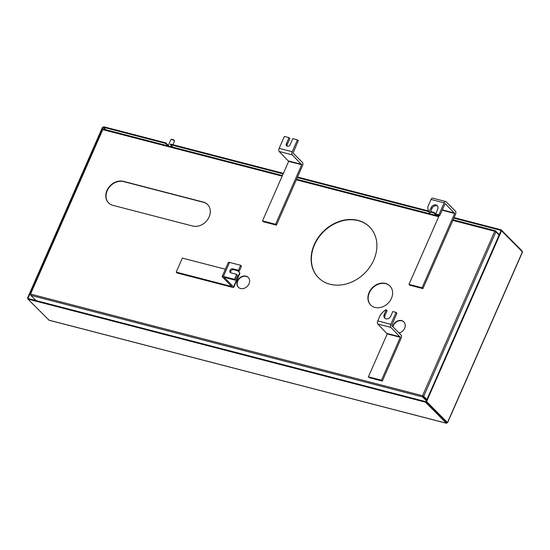 <?xml version="1.0" encoding="UTF-8"?>
<svg xmlns="http://www.w3.org/2000/svg" width="550" height="550" viewBox="0 0 550 550"><rect width="100%" height="100%" fill="white"/><g stroke="black" fill="none" stroke-linecap="round" stroke-linejoin="round"><path stroke-width="0.82" d="M177.059 272.965L232.547 287.347A2.393 0.605 23.7 0 0 233.757 287.327A2.393 0.605 23.7 0 0 233.544 286.88L224.077 277.31L235.331 280.184L234.479 279.331L223.383 276.451A2.393 0.605 -156.3 0 0 222.166 276.471A2.393 0.605 -156.3 0 0 222.379 276.925L231.694 286.495L176.213 272.106L177.059 272.965M176.213 272.106L182.366 258.081L225.349 269.225M222.166 276.471L228.326 262.446A2.393 0.605 23.7 0 1 229.536 262.426L240.639 265.306L238.452 270.291L239.298 271.143L241.484 266.159L240.639 265.306M237.552 270.689L239.697 272.848L233.544 286.88M233.757 287.327L239.917 273.302A2.393 0.605 -156.3 0 0 239.697 272.848M230.766 272.8A2.289 1.87 135.2 0 1 231.323 270.476A2.289 1.87 135.2 0 1 233.626 269.672L239.298 271.143M235.331 280.184L237.518 275.206L236.665 274.347L230.993 272.876A2.289 1.87 135.2 0 1 230.258 272.456A2.289 1.87 135.2 0 1 230.237 269.913A2.289 1.87 135.2 0 1 232.774 268.812L238.452 270.291M236.665 274.347L234.479 279.331M435.641 213.909L436.494 214.768L439.759 215.614L445.191 203.534L454.678 213.462L422.07 287.753L408.994 284.364L409.846 285.223L422.916 288.613L455.531 214.321A2.393 1.244 -75.5 0 0 455.482 211.221L446.043 201.712A2.393 1.244 -75.5 0 0 445.713 201.52A2.393 1.244 -75.5 0 0 444.139 202.847L438.907 214.754L435.641 213.909L437.669 209.296A3.96 3.224 -44.8 0 0 437.209 205.659A3.96 3.224 -44.8 0 0 431.131 207.597L428.862 212.149A20.962 17.084 135.2 0 1 427.769 206.965L431.062 199.458L444.139 202.847M422.07 287.753L422.916 288.613M439.759 215.614L438.907 214.754M408.994 284.364L439.23 215.476M445.713 201.52L432.637 198.124A2.393 1.244 104.5 0 0 431.062 199.458M437.58 206.14A3.96 3.224 -44.8 0 0 431.977 208.457L429.956 213.07L428.862 212.149M429.956 213.07L429.103 212.218M275.571 224.276L262.501 220.887L263.347 221.746L276.423 225.136L302.548 165.612A2.393 1.244 -75.5 0 0 302.507 162.511L293.067 153.003L298.286 140.697L297.44 139.838L292.208 151.745A2.393 1.244 104.5 0 0 292.256 154.846L301.702 164.752L275.571 224.276L276.423 225.136M262.501 220.887L288.626 161.363L279.18 151.456A2.393 1.244 -75.5 0 1 279.139 148.356L284.364 136.448L289.004 137.651L289.857 138.511L287.183 144.602L286.337 143.743L289.004 137.651M287.114 146.19A2.289 1.87 135.2 0 1 287.183 144.602M297.44 139.838L292.793 138.634L290.118 144.726A2.289 1.87 135.2 0 1 286.598 145.846A2.289 1.87 135.2 0 1 286.337 143.743M245.988 276.134A6.978 5.686 -44.8 0 0 238.26 279.482A6.978 5.686 -44.8 0 0 238.322 287.238A6.978 5.686 -44.8 0 0 240.556 288.502A6.978 5.686 -44.8 0 0 248.284 285.154A6.978 5.686 -44.8 0 0 248.222 277.406A6.978 5.686 -44.8 0 0 245.988 276.134M248.353 277.537A6.978 5.686 -44.8 0 0 246.242 276.396A6.978 5.686 -44.8 0 0 238.576 279.647A6.978 5.686 -44.8 0 0 238.452 287.361M399.053 332.97A6.978 5.686 -44.8 0 0 404.669 328.219A6.978 5.686 -44.8 0 0 403.831 321.86A6.978 5.686 -44.8 0 0 401.596 320.595A6.978 5.686 -44.8 0 0 392.686 326.562M403.961 321.991A6.978 5.686 -44.8 0 0 401.851 320.856A6.978 5.686 -44.8 0 0 392.947 326.824M358.022 220.392A36.032 29.37 -44.8 0 0 318.127 237.669A36.032 29.37 -44.8 0 0 318.436 277.709A36.032 29.37 -44.8 0 0 329.986 284.247A36.032 29.37 -44.8 0 0 369.882 266.97A36.032 29.37 -44.8 0 0 369.572 226.93A36.032 29.37 -44.8 0 0 358.022 220.392M369.703 227.061A36.032 29.37 -44.8 0 0 358.277 220.646A36.032 29.37 -44.8 0 0 318.443 237.834A36.032 29.37 -44.8 0 0 318.56 277.832M385.529 283.436A13.537 11.034 -44.8 0 0 370.535 289.926A13.537 11.034 -44.8 0 0 370.652 304.968A13.537 11.034 -44.8 0 0 374.997 307.429A13.537 11.034 -44.8 0 0 389.984 300.939A13.537 11.034 -44.8 0 0 389.868 285.897A13.537 11.034 -44.8 0 0 385.529 283.436M389.991 286.028A13.537 11.034 -44.8 0 0 385.784 283.697A13.537 11.034 -44.8 0 0 370.858 290.097A13.537 11.034 -44.8 0 0 370.783 305.099M192.679 226.029A13.537 11.034 -44.8 0 0 207.673 219.539A13.537 11.034 -44.8 0 0 207.556 204.497A13.537 11.034 -44.8 0 0 203.211 202.042L123.392 181.342A13.537 11.034 -44.8 0 0 108.405 187.839A13.537 11.034 -44.8 0 0 108.522 202.881A13.537 11.034 -44.8 0 0 112.86 205.336L192.679 226.029M30.759 294.429L30.862 295.364L36.052 300.589M30.718 294.614L30.456 294.346L102.657 129.876M426.621 400.201L422.833 396.378L422.586 396.935L422.558 395.725L30.855 294.154M426.91 399.541L423.706 396.316L495.901 231.846L494.746 231.275L495.502 230.835L495.165 231.364M282.136 176.144L103.042 129.704L103.647 129.188L282.404 175.539M453.124 219.801L495.371 230.759L499.29 234.651M207.68 204.627A13.537 11.034 -44.8 0 0 203.466 202.297L123.647 181.603A13.537 11.034 -44.8 0 0 108.721 188.004A13.537 11.034 -44.8 0 0 108.646 203.005M422.833 396.378L422.812 395.979M426.374 400.751L422.586 396.935L30.862 295.364M426.099 402.009L426.848 402.208M495.901 231.846L499.104 235.07M426.793 399.809L423.191 396.186M436.693 214.961A2.915 0.736 23.7 0 1 436.336 214.658L434.129 212.431L430.636 211.523M436.377 215.462A2.915 0.736 23.7 0 1 436.095 215.208L433.881 212.988L434.129 212.431M168.334 145.379A2.915 0.736 23.7 0 1 167.984 145.076L165.77 142.849L103.572 126.72L103.324 127.27L105.772 129.738M168.025 145.881A2.915 0.736 23.7 0 1 167.736 145.626L165.529 143.399L165.77 142.849M521.833 251.254L522.019 250.827L522.026 252.038L522.418 251.845L447.466 422.586L426.594 401.562L501.545 230.821L501.029 230.684L426.078 401.431L447.466 422.586L446.353 423.204L425.48 402.181L27.899 299.09L49.053 320.189M447.466 422.586L446.593 422.654L446.882 422.386M48.902 320.196L446.476 423.28L446.593 422.654L425.721 401.631L28.146 298.54L27.899 299.09M501.545 230.821L522.418 251.845M27.5 298.079L28.016 298.217L102.967 127.469L102.451 127.339L27.5 298.079L28.084 298.671M522.019 250.827L501.146 229.811L454.087 217.607M428.45 210.959L297.543 177.018M283.374 173.339L170.589 144.093L170.342 144.65L283.126 173.896M426.078 401.431L426.594 401.562M425.48 402.181L425.721 401.631M28.016 298.217L28.407 298.609M102.967 127.469L105.029 129.546M297.303 177.567L428.67 211.633M430.389 212.08L433.881 212.988M453.846 218.157L500.899 230.361L501.146 229.811M500.899 230.361L501.291 230.752M103.324 127.27L165.529 143.399M170.342 144.65L172.556 146.877A2.915 0.736 23.7 0 1 172.741 147.104M172.947 144.712L174.508 141.157A1.98 0.502 -156.3 0 0 174.501 141.006A1.98 0.502 -156.3 0 0 174.329 140.779A1.98 0.502 -156.3 0 0 171.889 139.549A1.98 0.502 -156.3 0 0 171.002 139.473A1.98 0.502 -156.3 0 0 170.885 139.562L168.108 145.901M174.501 141.006L174.281 140.504A1.561 0.392 -156.3 0 0 174.151 140.326A1.561 0.392 -156.3 0 0 172.796 139.535A1.561 0.392 -156.3 0 0 171.517 139.287L171.002 139.473M381.48 380.215L368.404 376.826L369.256 377.685L382.332 381.074L401.17 338.161A2.393 1.244 -75.5 0 0 401.122 335.06L391.683 325.552L396.901 313.246L396.055 312.386L390.823 324.294A2.393 1.244 104.5 0 0 390.871 327.394L400.317 337.301L381.48 380.215L382.332 381.074M368.404 376.826L387.241 333.912L377.795 324.005A2.393 1.244 -75.5 0 1 377.754 320.904L380.249 315.205A18.803 15.324 135.2 0 1 385.887 309.746L387.097 310.702L385.076 315.315L384.223 314.456L386.251 309.843M385.158 318.471A3.96 3.224 135.2 0 1 385.076 315.315M396.055 312.386L392.783 311.541L390.761 316.154A3.96 3.224 135.2 0 1 384.684 318.093A3.96 3.224 135.2 0 1 384.223 314.456M223.383 276.451L229.536 262.426M233.626 269.672L232.774 268.812M454.678 213.462L442.131 210.21M442.289 209.853L454.671 213.07M431.131 207.597L431.977 208.457M301.702 164.752L288.626 161.363M288.619 160.964L301.696 164.354M292.256 154.846L279.18 151.456M292.208 151.745L279.139 148.356M452.856 220.413L494.746 231.275L422.558 395.725M296.312 179.822L438.68 216.734M436.336 214.658L436.095 215.208M167.984 145.076L167.736 145.626M446.353 423.204L48.771 320.114M446.311 422.373L446.827 422.503M400.317 337.301L387.241 333.912M387.241 333.513L400.311 336.903M390.871 327.394L377.795 324.005M390.823 324.294L377.754 320.904M436.748 214.83L436.459 215.483M30.374 294.168L102.568 129.711M296.581 179.211L438.948 216.129M447.549 422.757L522.5 252.024M172.171 146.486L171.985 146.905"/></g></svg>
